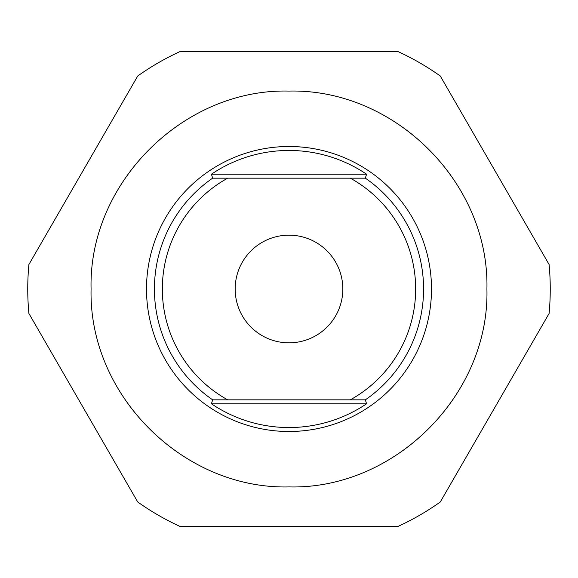 <?xml version="1.0" encoding="UTF-8"?>
<svg xmlns="http://www.w3.org/2000/svg" width="578" height="578" viewBox="0 0 578 578"><rect width="100%" height="100%" fill="white"/><g stroke="black" fill="none" stroke-linecap="round" stroke-linejoin="round"><path stroke-width="0.87" d="M289 235.167A53.833 53.833 0 0 0 235.167 289A53.833 53.833 0 0 0 289 342.833A53.833 53.833 0 0 0 342.833 289A53.833 53.833 0 0 0 289 235.167M431.499 289A142.499 142.499 0 0 1 289 431.499A142.499 142.499 0 0 1 146.501 289A142.499 142.499 0 0 1 289 146.501A142.499 142.499 0 0 1 431.499 289M366.568 403.791L211.432 403.791A138.539 138.539 0 0 0 366.568 403.791L365.347 399.832L350.326 399.832A126.669 126.669 0 0 0 350.326 178.168L363.996 178.168M211.432 403.791L212.653 399.832A134.587 134.587 0 0 1 212.653 178.168L211.432 174.209A138.539 138.539 0 0 1 366.568 174.209L365.347 178.168A134.587 134.587 0 0 1 365.347 399.832L214.005 399.832M137.737 75.993L28.9 264.507A261.249 261.249 0 0 0 28.9 313.493L137.737 502.007A261.249 261.249 0 0 0 180.163 526.5L397.837 526.5A261.249 261.249 0 0 0 440.263 502.007L549.1 313.493A261.249 261.249 0 0 0 549.1 264.507L440.263 75.993A261.249 261.249 0 0 0 397.837 51.5L180.163 51.5A261.249 261.249 0 0 0 137.737 75.993M91.086 289C88.318 183.277 183.248 88.405 288.863 91.086C394.695 88.427 489.515 182.85 486.914 289C489.682 394.723 394.752 489.595 289.137 486.914C183.305 489.573 88.485 395.15 91.086 289M211.432 174.209L366.568 174.209M212.653 178.168L227.674 178.168A126.669 126.669 0 0 0 227.674 399.832L212.653 399.832A134.587 134.587 0 0 1 212.653 178.168L365.347 178.168A134.587 134.587 0 0 1 365.347 399.832"/></g></svg>
